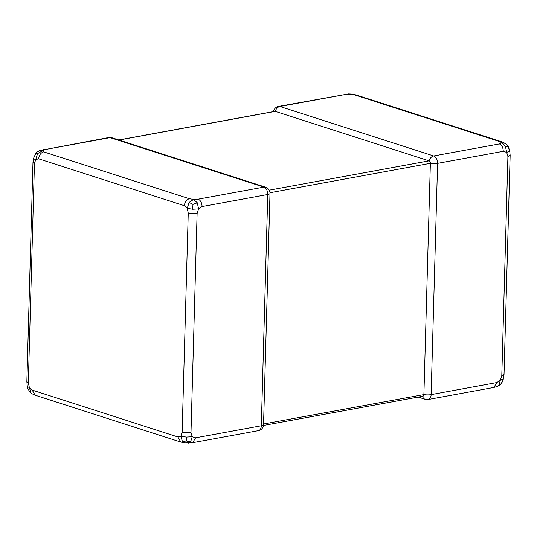 <?xml version="1.0" encoding="UTF-8"?>
<svg xmlns="http://www.w3.org/2000/svg" width="537" height="537" viewBox="0 0 537 537"><rect width="100%" height="100%" fill="white"/><g stroke="black" fill="none" stroke-linecap="round" stroke-linejoin="round"><path stroke-width="0.81" d="M499.403 143.923L501.726 142.923L500.162 141.734L354.447 94.854L350.184 94.17L345.593 94.438L279.905 106.48L433.715 155.965L499.403 143.923C501.847 145.077 503.135 147.541 503.276 151.306L437.595 163.355L431.13 394.621L496.819 382.579L500.323 380.236L501.793 375.611L507.915 156.515L506.686 152.38L503.276 151.306M263.472 425.452L422.928 396.212A2.094 1.316 -100.4 0 0 423.901 394.588L430.365 163.315A2.094 1.316 -100.4 0 0 429.07 160.852L275.259 111.367A6.283 4.632 107.8 0 1 279.905 106.48A6.283 3.954 79.6 0 0 278.602 106.386L345.593 94.438M496.819 382.579L493.906 387.452L428.217 399.501A6.283 3.954 79.6 0 0 431.13 394.621A6.283 1.564 -178.4 0 1 423.901 394.588L263.566 423.988M507.136 145.131L504.981 143.298L501.726 142.923L505.411 146.286L508.002 146.635L507.136 145.131L508.311 146.688L509.734 150.83L510.15 155.388L504.028 374.484L502.961 380.33L501.39 383.25M503.344 378.961L500.323 380.236L498.732 385.412L500.907 383.901C502.934 381.156 501.927 382.566 502.961 380.33L503.364 378.88M505.411 146.286L506.686 152.38L509.707 151.105L508.002 146.635M344.304 94.344L352.205 94.082L356.185 94.962L501.914 141.842L500.162 141.734M356.179 95.002L354.447 94.854M510.056 155.388L507.915 156.515M504.028 374.484L501.793 375.611M500.9 383.908C498.088 386.526 499.665 385.21 497.302 386.472L498.732 385.412M118.992 140.029L275.259 111.367A2.094 1.316 -100.4 0 0 274.83 111.34L118.771 139.956M43.101 149.608L44.396 149.669L37.563 153.642L34.449 163.604L28.327 382.7L29.34 387.446C27.749 386.962 27.065 386.452 27.293 385.928L27.964 388.882L29.864 391.903L32.019 393.735L29.864 391.903M35.093 395.145L32.207 390.09L29.34 387.446L30.884 392.769M38.268 151.622L39.698 150.555L42.074 150.669L43.638 151.85C40.765 152.81 39.107 155.133 38.664 158.818L35.704 159.59C34.113 159.106 33.428 158.596 33.656 158.073L35.61 153.777L37.563 153.642M192.709 442.689L258.398 430.647A6.283 3.954 -100.4 0 0 261.311 425.767L267.768 194.495A6.283 3.954 -100.4 0 0 263.895 187.111L110.085 137.626A6.283 3.954 -100.4 0 0 108.783 137.526L39.698 150.555C38.161 151.145 36.959 152.005 36.1 153.126L33.656 158.073M197.106 213.511L188.252 213.088L187.238 208.343L192.696 209.235L198.576 208.88L197.301 202.785L193.615 199.422L198.207 199.153C200.603 200.361 201.899 202.825 202.087 206.544L198.576 208.88L197.106 213.511L190.991 432.607L192.212 436.735L186.326 437.091L186.366 441.018L182.419 441.521L184.795 442.944L192.696 442.689M186.326 437.091L180.875 436.198L182.419 441.521M43.638 151.85L189.353 198.73L193.615 199.422L189.105 202.395L187.238 208.343L184.379 205.698L38.664 158.818M32.207 390.09L177.915 436.97L180.875 436.198L182.137 432.184L188.252 213.088M189.105 202.395L192.971 204.409L192.696 209.235M36.093 153.126L35.61 153.777M197.301 202.785L192.971 204.409M192.702 442.649L195.622 437.809L192.212 436.735L190.622 441.911L186.366 441.018M190.622 441.911L188.447 443.126M177.915 436.97L180.801 442.065L184.795 442.944M34.449 163.604L33.066 162.55M28.327 382.7L26.85 381.646L27.266 386.197M189.353 198.73C186.426 199.63 184.768 201.952 184.379 205.698M190.991 432.607L182.137 432.184M269.232 190.165L429.07 160.852A6.283 4.632 107.8 0 1 433.715 155.965A6.283 3.954 79.6 0 1 437.595 163.355A6.283 1.564 -178.4 0 1 430.365 163.315L269.99 192.729M258.398 430.647A6.283 6.283 0 0 0 263.546 424.639L270.004 193.367A6.283 6.283 0 0 0 265.647 187.212L111.844 137.727A6.283 4.632 107.8 0 0 110.085 137.626L44.396 149.669M270.004 193.367A6.283 1.564 -178.4 0 1 267.768 194.495L202.087 206.544M198.207 199.153L263.895 187.111A6.283 4.632 107.8 0 1 265.647 187.212M195.622 437.809L261.311 425.767A6.283 1.564 -178.4 0 0 263.546 424.639M422.525 396.286A6.283 4.632 107.8 0 0 425.156 399.306L418.229 397.071M348.553 93.901L352.205 94.082M501.92 141.849L504.981 143.298M493.906 387.452L497.302 386.472M32.019 393.735L35.08 395.185L180.794 442.072M26.85 381.646L32.972 162.55L33.636 158.147M278.602 106.386A6.283 6.283 0 0 0 273.528 111.575M425.156 399.306A6.283 6.283 0 0 0 428.217 399.501M111.844 137.727A6.283 6.283 0 0 0 108.783 137.526"/></g></svg>
